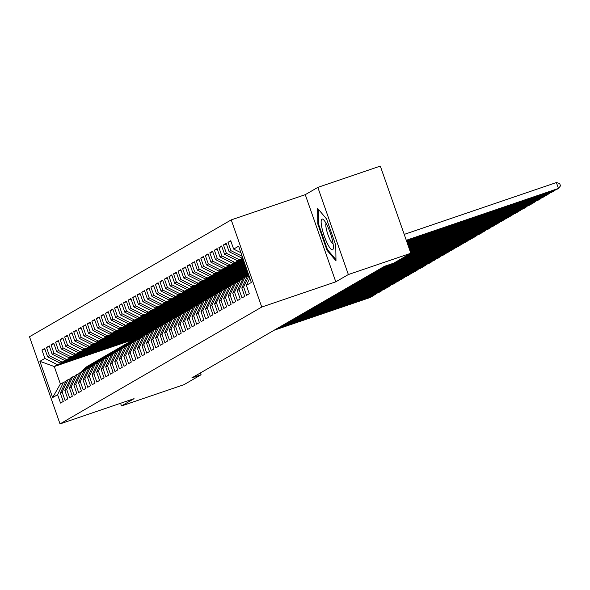 <?xml version="1.0" encoding="UTF-8"?>
<svg xmlns="http://www.w3.org/2000/svg" width="590" height="590" viewBox="0 0 590 590"><rect width="100%" height="100%" fill="white"/><g stroke="black" fill="none" stroke-linecap="round" stroke-linejoin="round"><path stroke-width="0.89" d="M231.228 219.893L29.5 336.743L60.025 423.908L261.754 307.051L231.228 219.893L305.266 194.663L335.791 281.821L348.358 274.542L317.833 187.384L305.266 194.663M317.833 187.384L380.307 166.092L410.832 253.257L348.358 274.542M133.724 339.464L54.28 366.538L39.906 361.316L52.613 397.594L57.599 394.703L60.534 403.066L63.255 401.488L60.328 393.124L62.142 392.077L65.07 400.44L67.791 398.862L64.863 390.499L66.677 389.444L69.605 397.808L72.327 396.237L69.399 387.873L71.213 386.819L74.141 395.182L76.862 393.604L73.934 385.241L75.749 384.193L78.677 392.557L81.405 390.978L78.47 382.615L80.292 381.56L83.22 389.924L85.941 388.345L83.013 379.982L84.827 378.935L87.755 387.298L90.477 385.72L87.549 377.357L89.363 376.309L92.291 384.673L95.012 383.094L92.084 374.731L93.898 373.677L96.826 382.04L99.548 380.462L96.62 372.098L98.434 371.051L101.369 379.414L104.091 377.836L101.163 369.473L102.977 368.418L105.905 376.781L108.626 375.211L105.698 366.847L107.513 365.793L110.441 374.156L113.162 372.578L110.234 364.214L112.048 363.167L114.976 371.53L117.698 369.952L114.77 361.589L116.584 360.534L119.512 368.898L122.241 367.319L119.305 358.956L121.127 357.909L124.055 366.272L126.776 364.694L123.848 356.331L125.663 355.283L128.591 363.639L131.312 362.068L128.384 353.705L130.198 352.65L133.126 361.014L135.847 359.435L132.92 351.072L134.734 350.025L137.662 358.388L140.383 356.81L137.455 348.447L139.27 347.392L142.205 355.755L144.926 354.184L141.998 345.821L143.812 344.767L146.74 353.13L149.462 351.552L146.534 343.188L148.348 342.141L151.276 350.504L153.997 348.926L151.07 340.563L152.884 339.508L155.812 347.871L158.533 346.293L155.605 337.93L157.419 336.883L160.347 345.246L163.076 343.668L160.141 335.304L161.962 334.257L164.89 342.613L167.612 341.042L164.684 332.679L166.498 331.624L169.426 339.988L172.147 338.409L169.219 330.046L171.034 328.999L173.962 337.362L176.683 335.784L173.755 327.421L175.569 326.366L178.497 334.729L181.219 333.158L178.291 324.795L180.105 323.74L183.04 332.104L185.762 330.525L182.834 322.162L184.648 321.115L187.576 329.478L190.297 327.9L187.369 319.537L189.184 318.482L192.111 326.845L194.833 325.267L191.905 316.904L193.719 315.856L196.647 324.22L199.368 322.642L196.441 314.278L198.255 313.231L201.183 321.587L203.911 320.016L200.976 311.653L202.798 310.598L205.726 318.961L208.447 317.383L205.519 309.02L207.333 307.973L210.261 316.336L212.983 314.758L210.055 306.394L211.869 305.34L214.797 313.703L217.518 312.125L214.59 303.769L216.405 302.714L219.333 311.078L222.054 309.499L219.126 301.136L220.94 300.089L223.876 308.452L226.597 306.874L223.669 298.511L225.483 297.456L228.411 305.819L231.132 304.241L228.205 295.878L230.019 294.83L232.947 303.194L235.668 301.615L232.74 293.252L234.555 292.205L237.482 300.561L240.204 298.99L237.276 290.627L239.09 289.572L242.018 297.935L244.747 296.357L241.812 287.994L243.633 286.947L246.561 295.31L249.282 293.731L246.355 285.368L251.34 282.477L238.64 246.2L233.647 249.091L230.719 240.727L227.998 242.306L230.926 250.669L229.112 251.716L226.184 243.353L223.463 244.931L226.39 253.294L224.576 254.349L221.648 245.986L218.919 247.564L221.847 255.92L220.033 256.975L217.105 248.611L214.384 250.19L217.312 258.553L215.498 259.6L212.57 251.237L209.848 252.815L212.776 261.178L210.962 262.233L208.034 253.87L205.313 255.448L208.241 263.811L206.426 264.858L203.498 256.495L200.777 258.073L203.705 266.437L201.891 267.491L198.955 259.128L196.234 260.699L199.162 269.062L197.348 270.117L194.42 261.754L191.698 263.332L194.626 271.695L192.812 272.742L189.884 264.379L187.163 265.957L190.091 274.32L188.276 275.375L185.349 267.012L182.627 268.59L185.555 276.946L183.741 278.001L180.813 269.637L178.084 271.216L181.012 279.579L179.198 280.626L176.27 272.263L173.549 273.841L176.476 282.204L174.662 283.259L171.734 274.896L169.013 276.474L171.941 284.837L170.127 285.885L167.199 277.521L164.477 279.1L167.405 287.463L165.591 288.517L162.663 280.154L159.942 281.725L162.87 290.088L161.055 291.143L158.12 282.78L155.399 284.358L158.327 292.721L156.512 293.768L153.584 285.405L150.863 286.983L153.791 295.347L151.977 296.401L149.049 288.038L146.327 289.616L149.255 297.98L147.441 299.027L144.513 290.663L141.792 292.242L144.72 300.605L142.905 301.652L139.978 293.296L137.249 294.867L140.177 303.231L138.362 304.285L135.434 295.922L132.713 297.5L135.641 305.863L133.827 306.911L130.899 298.547L128.178 300.126L131.105 308.489L129.291 309.544L126.363 301.18L123.642 302.751L126.57 311.114L124.756 312.169L121.828 303.806L119.106 305.384L122.034 313.747L120.22 314.795L117.285 306.431L114.563 308.01L117.491 316.373L115.677 317.427L112.749 309.064L110.028 310.642L112.956 319.006L111.141 320.053L108.213 311.69L105.492 313.268L108.42 321.631L106.606 322.678L103.678 314.322L100.956 315.893L103.884 324.257L102.07 325.311L99.142 316.948L96.413 318.526L99.349 326.889L97.527 327.937L94.599 319.574L91.878 321.152L94.806 329.515L92.991 330.57L90.064 322.206L87.342 323.777L90.27 332.141L88.456 333.195L85.528 324.832L82.806 326.41L85.734 334.773L83.92 335.821L80.992 327.457L78.271 329.036L81.199 337.399L79.385 338.454L76.449 330.09L73.728 331.669L76.656 340.032L74.842 341.079L71.914 332.716L69.192 334.294L72.12 342.657L70.306 343.705L67.378 335.349L64.657 336.92L67.585 345.283L65.77 346.337L62.842 337.974L60.121 339.552L63.049 347.916L61.235 348.963L58.307 340.6L55.578 342.178L58.513 350.541L56.692 351.596L53.764 343.233L51.042 344.803L53.97 353.167L52.156 354.221L49.228 345.858L46.507 347.436L49.435 355.8L47.62 356.847L44.693 348.483L41.971 350.062L44.892 349.066M39.906 361.316L44.899 358.425L41.971 350.062M410.832 253.257L393.722 263.162L384.474 266.319L191.816 377.917L201.072 374.761L200.43 372.924M139.624 336.049L60.173 363.116L61.987 362.068L141.585 334.95M47.62 356.847L60.173 363.116M49.435 355.8L61.987 362.068M52.613 397.594L60.379 383.965L65.91 381.324M57.599 394.703L63.558 382.128M144.159 333.424L64.716 360.49L66.53 359.443L146.121 332.318M52.156 354.221L64.716 360.49M53.97 353.167L66.53 359.443M60.328 393.124L66.279 380.55L70.453 378.699M62.142 392.077L68.093 379.503M148.695 330.791L69.251 357.865L71.066 356.81L150.657 329.692M56.692 351.596L69.251 357.865M58.513 350.541L71.066 356.81M64.863 390.499L70.815 377.925L74.989 376.066M66.677 389.444L72.629 376.87M153.238 328.165L73.787 355.232L75.601 354.184L155.2 327.059M61.235 348.963L73.787 355.232M63.049 347.916L75.601 354.184M69.399 387.873L75.358 375.292L79.525 373.441M71.213 386.819L77.172 374.244M157.773 325.533L78.323 352.606L80.137 351.552L159.735 324.434M65.77 346.337L78.323 352.606M67.585 345.283L80.137 351.552M73.934 385.241L79.893 372.666L84.06 370.815M75.749 384.193L81.708 371.612M162.309 322.907L82.858 349.981L84.68 348.926L164.271 321.808M70.306 343.705L82.858 349.981M72.12 342.657L84.68 348.926M78.47 382.615L84.429 370.041L88.596 368.182M80.292 381.56L86.243 368.986M166.845 320.281L87.401 347.348L89.215 346.3L168.806 319.175M74.842 341.079L87.401 347.348M76.656 340.032L89.215 346.3M83.013 379.982L88.965 367.408L93.139 365.557M84.827 378.935L90.779 366.361M171.38 317.649L91.937 344.722L93.751 343.668L173.349 316.55M79.385 338.454L91.937 344.722M81.199 337.399L93.751 343.668M87.549 377.357L93.5 364.782L97.675 362.924M89.363 376.309L95.322 363.728M175.923 315.023L96.472 342.089L98.287 341.042L177.885 313.924M83.92 335.821L96.472 342.089M85.734 334.773L98.287 341.042M92.084 374.731L98.043 362.149L102.21 360.298M93.898 373.677L99.858 361.102M180.459 312.398L101.008 339.464L102.822 338.409L182.421 311.291M88.456 333.195L101.008 339.464M90.27 332.141L102.822 338.409M96.62 372.098L102.579 359.524L106.746 357.673M98.434 371.051L104.393 358.477M184.995 309.765L105.551 336.838L107.365 335.784L186.956 308.666M92.991 330.57L105.551 336.838M94.806 329.515L107.365 335.784M101.163 369.473L107.115 356.898L111.289 355.04M102.977 368.418L108.929 355.844M189.53 307.139L110.087 334.206L111.901 333.158L191.492 306.033M97.527 327.937L110.087 334.206M99.349 326.889L111.901 333.158M105.698 366.847L111.65 354.266L115.824 352.414M107.513 365.793L113.464 353.218M194.073 304.506L114.622 331.58L116.437 330.525L196.035 303.408M102.07 325.311L114.622 331.58M103.884 324.257L116.437 330.525M110.234 364.214L116.193 351.64L120.36 349.789M112.048 363.167L118.007 350.585M198.609 301.881L119.158 328.955L120.972 327.9L200.571 300.782M106.606 322.678L119.158 328.955M108.42 321.631L120.972 327.9M114.77 361.589L120.729 349.015L124.896 347.156M116.584 360.534L122.543 347.96M203.144 299.255L123.694 326.322L125.515 325.274L205.106 298.149M111.141 320.053L123.694 326.322M112.956 319.006L125.515 325.274M119.305 358.956L125.264 346.382L129.431 344.531M121.127 357.909L127.079 345.334M207.68 296.623L128.237 323.696L130.051 322.642L209.642 295.524M115.677 317.427L128.237 323.696M117.491 316.373L130.051 322.642M123.848 356.331L129.8 343.756L133.974 341.898M125.663 355.283L131.614 342.702M212.216 293.997L132.772 321.063L134.586 320.016L214.185 292.898M120.22 314.795L132.772 321.063M122.034 313.747L134.586 320.016M128.384 353.705L134.336 341.123L138.51 339.272M130.198 352.65L136.157 340.076M216.759 291.364L137.308 318.438L139.122 317.383L218.72 290.265M124.756 312.169L137.308 318.438M126.57 311.114L139.122 317.383M132.92 351.072L138.879 338.498L143.046 336.647M134.734 350.025L140.693 337.451M221.294 288.739L141.843 315.812L143.658 314.758L223.256 287.64M129.291 309.544L141.843 315.812M131.105 308.489L143.658 314.758M137.455 348.447L143.414 335.872L147.581 334.014M139.27 347.392L145.228 334.818M225.83 286.113L146.386 313.179L148.201 312.132L227.792 285.007M133.827 306.911L146.386 313.179M135.641 305.863L148.201 312.132M141.998 345.821L147.95 333.239L152.124 331.388M143.812 344.767L149.764 332.192M230.366 283.48L150.922 310.554L152.736 309.499L232.327 282.381M138.362 304.285L150.922 310.554M140.177 303.231L152.736 309.499M146.534 343.188L152.486 330.614L156.66 328.763M148.348 342.141L154.3 329.559M234.909 280.855L155.458 307.928L157.272 306.874L236.87 279.756M142.905 301.652L155.458 307.928M144.72 300.605L157.272 306.874M151.07 340.563L157.029 327.988L161.195 326.13M152.884 339.508L158.843 326.934M239.444 278.229L159.993 305.296L161.808 304.248L241.406 277.123M147.441 299.027L159.993 305.296M149.255 297.98L161.808 304.248M155.605 337.93L161.564 325.356L165.731 323.504M157.419 336.883L163.378 324.308M243.98 275.596L164.529 302.67L166.351 301.615L245.942 274.498M151.977 296.401L164.529 302.67M153.791 295.347L166.351 301.615M160.141 335.304L166.1 322.73L170.267 320.872M161.962 334.257L167.914 321.675M248.066 273.126L169.072 300.037L170.886 298.99L247.933 272.735M156.512 293.768L169.072 300.037M158.327 292.721L170.886 298.99M164.684 332.679L170.635 320.097L174.81 318.246M166.498 331.624L172.45 319.05M247.726 272.16L173.608 297.412L175.422 296.357L247.594 271.769M161.055 291.143L173.608 297.412M162.87 290.088L175.422 296.357M169.219 330.046L175.171 317.472L179.345 315.62M171.034 328.999L176.985 316.424M247.387 271.186L178.143 294.786L179.957 293.731L247.254 270.803M165.591 288.517L178.143 294.786M167.405 287.463L179.957 293.731M173.755 327.421L179.714 314.846L183.881 312.988M175.569 326.366L181.528 313.792M247.055 270.22L182.679 292.153L184.493 291.106L246.915 269.837M170.127 285.885L182.679 292.153M171.941 284.837L184.493 291.106M178.291 324.795L184.25 312.213L188.417 310.362M180.105 323.74L186.064 311.166M246.716 269.254L187.222 289.528L189.036 288.473L246.576 268.87M174.662 283.259L187.222 289.528M176.476 282.204L189.036 288.473M182.834 322.162L188.785 309.588L192.959 307.737M184.648 321.115L190.6 308.533M246.377 268.288L191.757 286.902L193.572 285.848L246.237 267.904M179.198 280.626L191.757 286.902M181.012 279.579L193.572 285.848M187.369 319.537L193.321 306.962L197.495 305.104M189.184 318.482L195.135 305.908M246.037 267.322L196.293 284.269L198.107 283.222L245.897 266.938M183.741 278.001L196.293 284.269M185.555 276.946L198.107 283.222M191.905 316.904L197.864 304.329L202.031 302.478M193.719 315.856L199.678 303.282M245.698 266.356L200.829 281.644L202.643 280.589L245.565 265.965M188.276 275.375L200.829 281.644M190.091 274.32L202.643 280.589M196.441 314.278L202.4 301.704L206.566 299.845M198.255 313.231L204.214 300.649M245.359 265.389L205.364 279.011L207.186 277.964L245.226 264.999M192.812 272.742L205.364 279.011M194.626 271.695L207.186 277.964M200.976 311.653L206.935 299.071L211.102 297.22M202.798 310.598L208.749 298.024M245.02 264.423L209.907 276.386L211.721 275.331L244.887 264.032M197.348 270.117L209.907 276.386M199.162 269.062L211.721 275.331M205.519 309.02L211.471 296.445L215.645 294.594M207.333 307.973L213.285 295.398M244.68 263.457L214.443 273.76L216.257 272.705L244.548 263.066M201.891 267.491L214.443 273.76M203.705 266.437L216.257 272.705M210.055 306.394L216.006 293.82L220.181 291.962M211.869 305.34L217.821 292.765M244.341 262.484L218.979 271.127L220.793 270.08L244.208 262.1M206.426 264.858L218.979 271.127M208.241 263.811L220.793 270.08M214.59 303.769L220.549 291.187L224.716 289.336M216.405 302.714L222.364 290.14M244.002 261.518L223.514 268.502L225.328 267.447L243.869 261.134M210.962 262.233L223.514 268.502M212.776 261.178L225.328 267.447M219.126 301.136L225.085 288.562L229.252 286.711M220.94 300.089L226.899 287.507M243.663 260.551L228.057 265.869L243.53 260.168M215.498 259.6L228.057 265.869M217.312 258.553L229.871 264.822M223.669 298.511L229.621 285.936L233.795 284.078M225.483 297.456L231.435 284.882M243.323 259.585L232.593 263.243L243.191 259.202M220.033 256.975L232.593 263.243M221.847 255.92L234.407 262.196M228.205 295.878L234.156 283.303L238.331 281.452M230.019 294.83L235.97 282.256M242.992 258.619L237.128 260.618L242.851 258.236M224.576 254.349L237.128 260.618M226.39 253.294L238.943 259.563M232.74 293.252L238.699 280.678L242.866 278.819M234.555 292.205L240.514 279.623M242.652 257.653L241.664 257.985L242.579 257.454M229.112 251.716L241.664 257.985M230.926 250.669L242.173 256.281M237.276 290.627L243.235 278.045L247.402 276.194M239.09 289.572L245.049 276.998M233.647 249.091L240.927 252.727M241.812 287.994L247.77 275.419L248.685 274.888M243.633 286.947L248.965 275.678M120.559 403.28L121.496 405.957L183.969 384.673L201.072 374.761M335.791 281.821L261.754 307.051M121.496 405.957L134.063 398.678L60.025 423.908M137.05 337.576L57.451 364.694L54.28 366.538L60.379 383.965M44.899 358.425L57.451 364.694M246.355 285.368L249.806 278.082M327.007 250.278L335.983 260.869L335.762 245.204L326.572 218.956L317.597 208.366L317.818 224.03L327.007 250.278L327.789 250.013M227.998 242.306L230.926 241.31M223.463 244.931L226.383 243.936M218.919 247.564L221.847 246.561M214.384 250.19L217.312 249.194M209.848 252.815L212.776 251.819M205.313 255.448L208.233 254.452M200.777 258.073L203.697 257.078M196.234 260.699L199.162 259.703M191.698 263.332L194.626 262.336M187.163 265.957L190.091 264.962M182.627 268.59L185.548 267.587M178.084 271.216L181.012 270.22M173.549 273.841L176.476 272.846M169.013 276.474L171.941 275.478M164.477 279.1L167.398 278.104M159.942 281.725L162.862 280.729M155.399 284.358L158.327 283.362M150.863 286.983L153.791 285.988M146.327 289.616L149.255 288.613M141.792 292.242L144.712 291.246M137.249 294.867L140.177 293.872M132.713 297.5L135.641 296.505M128.178 300.126L131.105 299.13M123.642 302.751L126.562 301.756M119.106 305.384L122.027 304.388M114.563 308.01L117.491 307.014M110.028 310.642L112.956 309.639M105.492 313.268L108.42 312.272M100.956 315.893L103.877 314.898M96.413 318.526L99.341 317.531M91.878 321.152L94.806 320.156M87.342 323.777L90.27 322.782M82.806 326.41L85.727 325.415M78.271 329.036L81.191 328.04M73.728 331.669L76.656 330.666M69.192 334.294L72.12 333.298M64.657 336.92L67.585 335.924M60.121 339.552L63.042 338.557M55.578 342.178L58.506 341.182M51.042 344.803L53.97 343.808M46.507 347.436L49.435 346.441M318.548 223.78L317.818 224.03M406.289 240.285L558.45 188.439L556.392 182.553L404.224 234.4M406.458 240.772L556.186 189.759L558.45 188.439L560.5 185.85L559.674 183.49L556.392 182.553M406.628 241.251L553.914 191.071L553.745 190.585M406.798 241.738L551.643 192.384L554.497 190.327M406.967 242.225L549.379 193.697L549.209 193.218M407.137 242.704L547.107 195.01L549.961 192.959M327.384 243.596A16.24 3.348 -108.8 0 0 333.284 248.375A16.24 3.348 -108.8 0 0 327.126 225.321A16.24 3.348 -108.8 0 0 323.534 219.753A16.24 3.348 -108.8 0 0 321.476 225.513A16.24 3.348 -108.8 0 0 327.384 243.596M326.071 223.315A11.114 2.294 -108.8 0 0 330.076 239.776A11.114 2.294 -108.8 0 0 333.121 244.002M335.968 259.659L327.465 249.629L318.556 224.2L318.349 209.251M407.307 243.191L544.843 196.33L544.673 195.843M407.476 243.67L542.571 197.643L545.425 195.585M407.646 244.157L540.3 198.955L540.13 198.469M407.815 244.636L538.036 200.268L540.89 198.21M407.985 245.123L535.764 201.581L535.595 201.102M247.077 276.304L248.235 274.778A19.109 18.681 -120.1 0 1 248.523 274.416M245.359 276.887L245.971 276.091A19.109 18.681 -120.1 0 1 248.235 273.613M408.155 245.602L533.493 202.894L536.347 200.843M246.421 276.526L247.372 275.272A19.109 18.681 -120.1 0 1 248.39 274.048M248.324 273.856A19.109 18.681 59.9 0 0 246.834 275.589L246.015 276.666M408.317 246.089L531.229 204.214L531.059 203.727M242.542 278.937L243.7 277.403A19.109 18.681 -120.1 0 1 248.11 273.251M240.823 279.52L241.435 278.716A19.109 18.681 -120.1 0 1 246.841 273.944L247.704 273.443A19.109 18.681 59.9 0 0 242.291 278.222L241.472 279.299M408.487 246.576L528.957 205.527L531.811 203.469M241.885 279.159L242.837 277.905A19.109 18.681 -120.1 0 1 248.102 273.214M408.656 247.055L526.693 206.839L526.523 206.353M237.999 281.563L239.164 280.029A19.109 18.681 -120.1 0 1 244.57 275.257A19.109 18.681 -120.1 0 1 245.728 274.638M236.288 282.145L236.892 281.349A19.109 18.681 -120.1 0 1 242.306 276.57L243.161 276.068A19.109 18.681 59.9 0 0 237.755 280.847L236.937 281.924M408.826 247.542L524.422 208.152L527.276 206.102M237.35 281.784L238.301 280.53A19.109 18.681 -120.1 0 1 243.707 275.759L244.57 275.257M408.995 248.021L522.15 209.465L521.98 208.985M233.463 284.188L234.628 282.662A19.109 18.681 -120.1 0 1 240.034 277.883A19.109 18.681 -120.1 0 1 241.192 277.271M231.752 284.778L232.357 283.974A19.109 18.681 -120.1 0 1 237.763 279.195L238.626 278.701A19.109 18.681 59.9 0 0 233.22 283.473L232.401 284.55M409.165 248.508L519.886 210.785L522.74 208.727M232.814 284.409L233.765 283.163A19.109 18.681 -120.1 0 1 239.171 278.384L240.034 277.883M409.335 248.987L517.614 212.098L517.445 211.611M228.927 286.821L230.085 285.287A19.109 18.681 -120.1 0 1 235.499 280.516A19.109 18.681 -120.1 0 1 236.656 279.896M227.209 287.404L227.821 286.6A19.109 18.681 -120.1 0 1 233.227 281.828L234.09 281.327A19.109 18.681 59.9 0 0 228.684 286.106L227.865 287.183M409.504 249.474L515.35 213.41L518.197 211.353M228.278 287.042L229.23 285.789A19.109 18.681 -120.1 0 1 234.636 281.01L235.499 280.516M409.674 249.954L513.079 214.723L512.909 214.244M224.392 289.447L225.55 287.92A19.109 18.681 -120.1 0 1 230.956 283.141A19.109 18.681 -120.1 0 1 232.113 282.522M222.673 290.029L223.286 289.233A19.109 18.681 -120.1 0 1 228.691 284.454L229.554 283.952A19.109 18.681 59.9 0 0 224.148 288.731L223.33 289.808M409.844 250.44L510.807 216.036L513.661 213.986M223.735 289.668L224.687 288.414A19.109 18.681 -120.1 0 1 230.1 283.643L230.956 283.141M410.013 250.927L508.543 217.356L508.374 216.869M219.849 292.072L221.014 290.546A19.109 18.681 -120.1 0 1 226.42 285.767A19.109 18.681 -120.1 0 1 227.578 285.154M218.138 292.662L218.743 291.858A19.109 18.681 -120.1 0 1 224.156 287.087L225.019 286.585A19.109 18.681 59.9 0 0 219.605 291.357L218.787 292.441M410.183 251.406L506.272 218.669L509.126 216.611M219.2 292.301L220.151 291.047A19.109 18.681 -120.1 0 1 225.557 286.268L226.42 285.767M410.352 251.893L504.007 219.981L503.838 219.495M215.313 294.705L216.478 293.171A19.109 18.681 -120.1 0 1 221.884 288.399A19.109 18.681 -120.1 0 1 223.042 287.78M213.602 295.288L214.207 294.484A19.109 18.681 -120.1 0 1 219.613 289.712L220.476 289.211A19.109 18.681 59.9 0 0 215.07 293.99L214.251 295.066M410.522 252.373L501.736 221.294L504.59 219.244M214.664 294.926L215.616 293.673A19.109 18.681 -120.1 0 1 221.021 288.894L221.884 288.399M410.692 252.859L499.465 222.607L499.295 222.128M210.778 297.331L211.943 295.804A19.109 18.681 -120.1 0 1 217.349 291.025A19.109 18.681 -120.1 0 1 218.506 290.413M209.067 297.913L209.671 297.117A19.109 18.681 -120.1 0 1 215.077 292.338L215.94 291.844A19.109 18.681 59.9 0 0 210.534 296.615L209.716 297.692M410.434 253.486L497.2 223.92L500.055 221.869M210.129 297.552L211.08 296.298A19.109 18.681 -120.1 0 1 216.486 291.526L217.349 291.025M408.169 254.799L494.929 225.24L494.759 224.753M206.242 299.963L207.4 298.429A19.109 18.681 -120.1 0 1 212.813 293.65A19.109 18.681 -120.1 0 1 213.971 293.038M204.524 300.546L205.136 299.742A19.109 18.681 -120.1 0 1 210.542 294.971L211.404 294.469A19.109 18.681 59.9 0 0 205.999 299.248L205.18 300.325M405.898 256.112L492.657 226.553L495.512 224.495M205.585 300.185L206.537 298.931A19.109 18.681 -120.1 0 1 211.95 294.152L212.813 293.65M403.626 257.424L490.393 227.865L490.224 227.379M201.706 302.589L202.864 301.055A19.109 18.681 -120.1 0 1 208.27 296.283A19.109 18.681 -120.1 0 1 209.428 295.664M199.988 303.171L200.6 302.375A19.109 18.681 -120.1 0 1 206.006 297.596L206.869 297.094A19.109 18.681 59.9 0 0 201.456 301.874L200.637 302.95M401.362 258.745L488.122 229.178L490.976 227.128M201.05 302.81L202.001 301.556A19.109 18.681 -120.1 0 1 207.407 296.785L208.27 296.283M399.091 260.057L485.858 230.491L485.688 230.012M197.163 305.214L198.329 303.688A19.109 18.681 -120.1 0 1 203.734 298.909A19.109 18.681 -120.1 0 1 204.892 298.297M195.452 305.804L196.057 305.001A19.109 18.681 -120.1 0 1 201.47 300.221L202.326 299.727A19.109 18.681 59.9 0 0 196.92 304.499L196.101 305.576M396.827 261.37L483.586 231.811L486.44 229.753M196.514 305.436L197.466 304.189A19.109 18.681 -120.1 0 1 202.871 299.41L203.734 298.909M394.555 262.683L481.315 233.124L481.145 232.637M192.628 307.847L193.793 306.313A19.109 18.681 -120.1 0 1 199.199 301.542A19.109 18.681 -120.1 0 1 200.357 300.922M190.917 308.43L191.521 307.626A19.109 18.681 -120.1 0 1 196.927 302.854L197.79 302.353A19.109 18.681 59.9 0 0 192.384 307.132L191.566 308.209M383.035 267.152L479.05 234.437L481.905 232.379M191.979 308.069L192.93 306.815A19.109 18.681 -120.1 0 1 198.336 302.036L199.199 301.542M380.764 268.465L476.779 235.749L476.609 235.27M188.092 310.473L189.25 308.946A19.109 18.681 -120.1 0 1 194.663 304.167A19.109 18.681 -120.1 0 1 195.821 303.548M186.374 311.055L186.986 310.259A19.109 18.681 -120.1 0 1 192.392 305.48L193.255 304.978A19.109 18.681 59.9 0 0 187.849 309.757L187.03 310.834M378.492 269.778L474.515 237.062L477.362 235.012M187.443 310.694L188.394 309.44A19.109 18.681 -120.1 0 1 193.8 304.669L194.663 304.167M376.228 271.098L472.243 238.382L472.074 237.895M183.556 313.098L184.714 311.572A19.109 18.681 -120.1 0 1 190.12 306.793A19.109 18.681 -120.1 0 1 191.278 306.181M181.838 313.688L182.45 312.884A19.109 18.681 -120.1 0 1 187.856 308.113L188.719 307.611A19.109 18.681 59.9 0 0 183.313 312.383L182.494 313.467M373.957 272.41L469.972 239.695L472.826 237.637M182.9 313.327L183.851 312.073A19.109 18.681 -120.1 0 1 189.265 307.294L190.12 306.793M371.685 273.723L467.708 241.008L467.538 240.521M179.013 315.731L180.179 314.197A19.109 18.681 -120.1 0 1 185.584 309.425A19.109 18.681 -120.1 0 1 186.742 308.806M177.302 316.314L177.907 315.517A19.109 18.681 -120.1 0 1 183.32 310.738L184.183 310.237A19.109 18.681 59.9 0 0 178.77 315.016L177.951 316.093M369.421 275.036L465.436 242.32L468.29 240.27M178.364 315.952L179.316 314.699A19.109 18.681 -120.1 0 1 184.722 309.92L185.584 309.425M367.15 276.349L463.172 243.633L463.002 243.154M174.478 318.357L175.643 316.83A19.109 18.681 -120.1 0 1 181.049 312.051A19.109 18.681 -120.1 0 1 182.207 311.439M172.767 318.939L173.372 318.143A19.109 18.681 -120.1 0 1 178.777 313.364L179.64 312.87A19.109 18.681 59.9 0 0 174.234 317.641L173.416 318.718M364.886 277.669L460.901 244.946L463.755 242.896M173.829 318.578L174.78 317.324A19.109 18.681 -120.1 0 1 180.186 312.553L181.049 312.051M362.614 278.981L458.629 246.266L458.459 245.779M169.942 320.99L171.107 319.456A19.109 18.681 -120.1 0 1 176.513 314.677A19.109 18.681 -120.1 0 1 177.671 314.064M168.231 321.572L168.836 320.768A19.109 18.681 -120.1 0 1 174.242 315.997L175.105 315.495A19.109 18.681 59.9 0 0 169.699 320.274L168.88 321.351M360.343 280.294L456.365 247.579L459.219 245.521M169.293 321.211L170.245 319.957A19.109 18.681 -120.1 0 1 175.65 315.178L176.513 314.677M358.078 281.607L454.094 248.892L453.924 248.405M165.407 323.615L166.564 322.081A19.109 18.681 -120.1 0 1 171.978 317.309A19.109 18.681 -120.1 0 1 173.136 316.69M163.688 324.198L164.3 323.401A19.109 18.681 -120.1 0 1 169.706 318.622L170.569 318.121A19.109 18.681 59.9 0 0 165.163 322.9L164.345 323.976M355.807 282.92L451.822 250.204L454.676 248.154M164.75 323.836L165.702 322.582A19.109 18.681 -120.1 0 1 171.115 317.811L171.978 317.309M353.543 284.233L449.558 251.517L449.388 251.038M160.871 326.241L162.029 324.714A19.109 18.681 -120.1 0 1 167.435 319.935A19.109 18.681 -120.1 0 1 168.593 319.323M159.153 326.831L159.765 326.027A19.109 18.681 -120.1 0 1 165.171 321.248L166.033 320.754A19.109 18.681 59.9 0 0 160.62 325.525L159.802 326.602M351.271 285.553L447.286 252.837L450.141 250.78M160.215 326.462L161.166 325.215A19.109 18.681 -120.1 0 1 166.572 320.436L167.435 319.935M349 286.865L445.022 254.15L444.853 253.663M156.328 328.873L157.493 327.339A19.109 18.681 -120.1 0 1 162.899 322.568A19.109 18.681 -120.1 0 1 164.057 321.948M154.617 329.456L155.222 328.652A19.109 18.681 -120.1 0 1 160.635 323.881L161.49 323.379A19.109 18.681 59.9 0 0 156.084 328.158L155.266 329.235M346.736 288.178L442.751 255.463L445.605 253.405M155.679 329.095L156.63 327.841A19.109 18.681 -120.1 0 1 162.036 323.062L162.899 322.568M344.464 289.491L440.479 256.775L440.31 256.296M151.792 331.499L152.958 329.972A19.109 18.681 -120.1 0 1 158.363 325.193A19.109 18.681 -120.1 0 1 159.521 324.574M150.081 332.082L150.686 331.285A19.109 18.681 -120.1 0 1 156.092 326.506L156.955 326.005A19.109 18.681 59.9 0 0 151.549 330.784L150.73 331.86M342.2 290.804L438.215 258.088L441.069 256.038M151.143 331.72L152.095 330.466A19.109 18.681 -120.1 0 1 157.501 325.695L158.363 325.193M339.929 292.124L435.944 259.408L435.774 258.921M147.257 334.124L148.415 332.598A19.109 18.681 -120.1 0 1 153.828 327.819A19.109 18.681 -120.1 0 1 154.986 327.207M145.538 334.714L146.15 333.911A19.109 18.681 -120.1 0 1 151.556 329.139L152.419 328.637A19.109 18.681 59.9 0 0 147.013 333.409L146.195 334.493M337.657 293.437L433.68 260.721L436.526 258.663M146.608 334.353L147.559 333.099A19.109 18.681 -120.1 0 1 152.965 328.32L153.828 327.819M335.393 294.749L431.408 262.034L431.238 261.547M142.721 336.757L143.879 335.223A19.109 18.681 -120.1 0 1 149.285 330.452A19.109 18.681 -120.1 0 1 150.443 329.832M141.003 337.34L141.615 336.543A19.109 18.681 -120.1 0 1 147.021 331.764L147.884 331.263A19.109 18.681 59.9 0 0 142.478 336.042L141.659 337.119M333.121 296.062L429.137 263.346L431.991 261.296M142.065 336.979L143.016 335.725A19.109 18.681 -120.1 0 1 148.429 330.946L149.285 330.452M330.85 297.375L426.872 264.659L426.703 264.18M138.178 339.383L139.343 337.856A19.109 18.681 -120.1 0 1 144.749 333.077A19.109 18.681 -120.1 0 1 145.907 332.465M136.467 339.965L137.072 339.169A19.109 18.681 -120.1 0 1 142.485 334.39L143.348 333.896A19.109 18.681 59.9 0 0 137.935 338.667L137.116 339.744M328.586 298.695L424.601 265.972L427.455 263.922M137.529 339.604L138.48 338.35A19.109 18.681 -120.1 0 1 143.886 333.579L144.749 333.077M326.314 300.008L422.337 267.292L422.167 266.805M133.642 342.016L134.808 340.482A19.109 18.681 -120.1 0 1 140.214 335.703A19.109 18.681 -120.1 0 1 141.371 335.091M131.931 342.598L132.536 341.794A19.109 18.681 -120.1 0 1 137.942 337.023L138.805 336.521A19.109 18.681 59.9 0 0 133.399 341.3L132.58 342.377M324.05 301.32L420.065 268.605L422.919 266.547M132.993 342.237L133.945 340.983A19.109 18.681 -120.1 0 1 139.351 336.204L140.214 335.703M321.779 302.633L417.794 269.918L417.624 269.438M129.107 344.641L130.272 343.107A19.109 18.681 -120.1 0 1 135.678 338.336A19.109 18.681 -120.1 0 1 136.836 337.716M127.396 345.224L128.001 344.427A19.109 18.681 -120.1 0 1 133.406 339.648L134.269 339.147A19.109 18.681 59.9 0 0 128.863 343.926L128.045 345.003M319.507 303.946L415.53 271.23L418.384 269.18M128.458 344.862L129.409 343.609A19.109 18.681 -120.1 0 1 134.815 338.837L135.678 338.336M317.243 305.259L413.258 272.543L413.089 272.064M124.571 347.267L125.729 345.74A19.109 18.681 -120.1 0 1 131.142 340.961A19.109 18.681 -120.1 0 1 132.3 340.349M122.853 347.857L123.465 347.053A19.109 18.681 -120.1 0 1 128.871 342.274L129.734 341.78A19.109 18.681 59.9 0 0 124.328 346.551L123.509 347.628M314.971 306.579L410.987 273.863L413.841 271.806M123.915 347.488L124.866 346.242A19.109 18.681 -120.1 0 1 130.279 341.463L131.142 340.961M312.707 307.892L408.723 275.176L408.553 274.689M120.035 349.9L121.193 348.366A19.109 18.681 -120.1 0 1 126.599 343.594A19.109 18.681 -120.1 0 1 127.757 342.974M118.317 350.482L118.929 349.678A19.109 18.681 -120.1 0 1 124.335 344.907L125.198 344.405A19.109 18.681 59.9 0 0 119.785 349.184L118.966 350.261M310.436 309.204L406.451 276.489L409.305 274.431M119.379 350.121L120.331 348.867A19.109 18.681 -120.1 0 1 125.736 344.088L126.599 343.594M308.164 310.517L404.187 277.802L404.017 277.322M115.493 352.525L116.658 350.998A19.109 18.681 -120.1 0 1 122.064 346.219A19.109 18.681 -120.1 0 1 123.222 345.6M113.782 353.108L114.386 352.311A19.109 18.681 -120.1 0 1 119.8 347.532L120.655 347.031A19.109 18.681 59.9 0 0 115.249 351.81L114.431 352.886M305.9 311.83L401.915 279.114L404.77 277.064M114.844 352.746L115.795 351.493A19.109 18.681 -120.1 0 1 121.201 346.721L122.064 346.219M303.629 313.15L399.644 280.434L399.474 279.948M110.957 355.158L112.122 353.624A19.109 18.681 -120.1 0 1 117.528 348.845A19.109 18.681 -120.1 0 1 118.686 348.233M109.246 355.741L109.851 354.937A19.109 18.681 -120.1 0 1 115.257 350.165L116.119 349.663A19.109 18.681 59.9 0 0 110.714 354.435L109.895 355.519M301.365 314.463L397.38 281.747L400.234 279.69M110.308 355.379L111.259 354.125A19.109 18.681 -120.1 0 1 116.665 349.346L117.528 348.845M299.093 315.775L395.108 283.06L394.939 282.573M106.421 357.783L107.579 356.249A19.109 18.681 -120.1 0 1 112.992 351.478A19.109 18.681 -120.1 0 1 114.15 350.858M104.703 358.366L105.315 357.57A19.109 18.681 -120.1 0 1 110.721 352.791L111.584 352.289A19.109 18.681 59.9 0 0 106.178 357.068L105.359 358.145M296.822 317.088L392.844 284.373L395.691 282.322M105.772 358.005L106.724 356.751A19.109 18.681 -120.1 0 1 112.13 351.972L112.992 351.478M294.558 318.401L390.573 285.685L390.403 285.206M101.886 360.409L103.044 358.882A19.109 18.681 -120.1 0 1 108.449 354.103A19.109 18.681 -120.1 0 1 109.607 353.491M100.167 360.992L100.779 360.195A19.109 18.681 -120.1 0 1 106.185 355.416L107.048 354.922A19.109 18.681 59.9 0 0 101.642 359.694L100.824 360.77M292.286 319.721L388.301 287.006L391.155 284.948M101.229 360.63L102.181 359.376A19.109 18.681 -120.1 0 1 107.594 354.605L108.449 354.103M290.014 321.034L386.037 288.318L385.867 287.832M97.343 363.042L98.508 361.508A19.109 18.681 -120.1 0 1 103.914 356.736A19.109 18.681 -120.1 0 1 105.072 356.117M95.632 363.624L96.236 362.82A19.109 18.681 -120.1 0 1 101.65 358.049L102.513 357.547A19.109 18.681 59.9 0 0 97.099 362.326L96.281 363.403M287.75 322.346L383.766 289.631L386.62 287.573M96.694 363.263L97.645 362.009A19.109 18.681 -120.1 0 1 103.051 357.23L103.914 356.736M285.479 323.659L381.501 290.944L381.332 290.464M92.807 365.667L93.972 364.133A19.109 18.681 -120.1 0 1 99.378 359.362A19.109 18.681 -120.1 0 1 100.536 358.742M91.096 366.25L91.701 365.453A19.109 18.681 -120.1 0 1 97.107 360.674L97.97 360.173A19.109 18.681 59.9 0 0 92.564 364.952L91.745 366.029M283.215 324.972L379.23 292.257L382.084 290.206M92.158 365.889L93.109 364.635A19.109 18.681 -120.1 0 1 98.515 359.863L99.378 359.362M280.943 326.285L376.958 293.569L376.789 293.09M88.271 368.293L89.437 366.766A19.109 18.681 -120.1 0 1 94.843 361.987A19.109 18.681 -120.1 0 1 96 361.375M86.56 368.883L87.165 368.079A19.109 18.681 -120.1 0 1 92.571 363.3L93.434 362.806A19.109 18.681 59.9 0 0 88.028 367.577L87.209 368.654M278.672 327.605L374.694 294.889L377.548 292.832M87.622 368.514L88.574 367.268A19.109 18.681 -120.1 0 1 93.98 362.489L94.843 361.987M276.408 328.918L372.423 296.202L372.253 295.715M83.736 370.926L84.894 369.392A19.109 18.681 -120.1 0 1 90.307 364.62A19.109 18.681 -120.1 0 1 91.465 364.001M82.017 371.508L82.63 370.704A19.109 18.681 -120.1 0 1 88.035 365.933L88.898 365.431A19.109 18.681 59.9 0 0 83.492 370.21L82.674 371.287M274.136 330.23L370.151 297.515L373.005 295.457M83.079 371.147L84.031 369.893A19.109 18.681 -120.1 0 1 89.444 365.114L90.307 364.62M247.372 275.272L248.235 274.778M245.971 276.091L246.834 275.589M242.837 277.905L243.7 277.403M241.435 278.716L242.291 278.222M238.301 280.53L239.164 280.029M236.892 281.349L237.755 280.847M233.765 283.163L234.628 282.662M232.357 283.974L233.22 283.473M229.23 285.789L230.085 285.287M227.821 286.6L228.684 286.106M224.687 288.414L225.55 287.92M223.286 289.233L224.148 288.731M220.151 291.047L221.014 290.546M218.743 291.858L219.605 291.357M215.616 293.673L216.478 293.171M214.207 294.484L215.07 293.99M211.08 296.298L211.943 295.804M209.671 297.117L210.534 296.615M206.537 298.931L207.4 298.429M205.136 299.742L205.999 299.248M202.001 301.556L202.864 301.055M200.6 302.375L201.456 301.874M197.466 304.189L198.329 303.688M196.057 305.001L196.92 304.499M192.93 306.815L193.793 306.313M191.521 307.626L192.384 307.132M188.394 309.44L189.25 308.946M186.986 310.259L187.849 309.757M183.851 312.073L184.714 311.572M182.45 312.884L183.313 312.383M179.316 314.699L180.179 314.197M177.907 315.517L178.77 315.016M174.78 317.324L175.643 316.83M173.372 318.143L174.234 317.641M170.245 319.957L171.107 319.456M168.836 320.768L169.699 320.274M165.702 322.582L166.564 322.081M164.3 323.401L165.163 322.9M161.166 325.215L162.029 324.714M159.765 326.027L160.62 325.525M156.63 327.841L157.493 327.339M155.222 328.652L156.084 328.158M152.095 330.466L152.958 329.972M150.686 331.285L151.549 330.784M147.559 333.099L148.415 332.598M146.15 333.911L147.013 333.409M143.016 335.725L143.879 335.223M141.615 336.543L142.478 336.042M138.48 338.35L139.343 337.856M137.072 339.169L137.935 338.667M133.945 340.983L134.808 340.482M132.536 341.794L133.399 341.3M129.409 343.609L130.272 343.107M128.001 344.427L128.863 343.926M124.866 346.242L125.729 345.74M123.465 347.053L124.328 346.551M120.331 348.867L121.193 348.366M118.929 349.678L119.785 349.184M115.795 351.493L116.658 350.998M114.386 352.311L115.249 351.81M111.259 354.125L112.122 353.624M109.851 354.937L110.714 354.435M106.724 356.751L107.579 356.249M105.315 357.57L106.178 357.068M102.181 359.376L103.044 358.882M100.779 360.195L101.642 359.694M97.645 362.009L98.508 361.508M96.236 362.82L97.099 362.326M93.109 364.635L93.972 364.133M91.701 365.453L92.564 364.952M88.574 367.268L89.437 366.766M87.165 368.079L88.028 367.577M84.031 369.893L84.894 369.392M82.63 370.704L83.492 370.21"/></g></svg>
